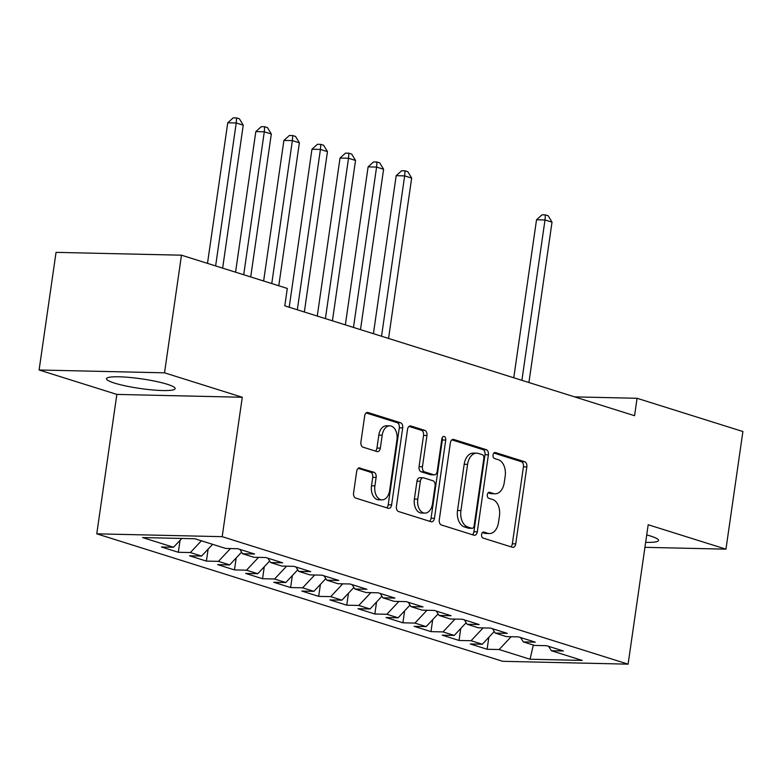 <?xml version="1.0" encoding="UTF-8"?>
<svg xmlns="http://www.w3.org/2000/svg" width="782" height="782" viewBox="0 0 782 782"><rect width="100%" height="100%" fill="white"/><g stroke="black" fill="none" stroke-linecap="round" stroke-linejoin="round"><path stroke-width="1.17" d="M481.595 534.477A3.05 1.975 91.3 0 0 483.09 538.075L512.366 547.273A4.36 2.825 91.3 0 0 512.884 547.361A4.36 2.825 91.3 0 0 515.739 543.861L526.833 466.883A4.36 2.825 91.3 0 0 524.693 461.742L495.417 452.543A3.05 1.975 91.3 0 0 495.055 452.485A3.05 1.975 91.3 0 0 493.051 454.938A3.05 1.975 91.3 0 0 494.547 458.535L498.339 459.728A13.968 9.032 91.3 0 1 505.182 476.179L504.263 482.592A13.968 9.032 91.3 0 1 495.123 493.784A13.968 9.032 91.3 0 1 493.471 493.51L489.679 492.318A3.05 1.975 91.3 0 0 489.317 492.259A3.05 1.975 91.3 0 0 487.323 494.703A3.05 1.975 91.3 0 0 488.818 498.31L492.611 499.493A13.968 9.032 91.3 0 1 499.454 515.954L498.525 522.366A13.968 9.032 91.3 0 1 489.395 533.559A13.968 9.032 91.3 0 1 487.743 533.275L483.95 532.092A3.05 1.975 91.3 0 0 483.589 532.034A3.05 1.975 91.3 0 0 481.595 534.477M114.387 383.063A34.682 4.868 -171.8 0 0 152.138 389.905A34.682 4.868 -171.8 0 0 175.148 388.615A34.682 4.868 -171.8 0 0 167.27 384.265A34.682 4.868 -171.8 0 0 129.519 377.432A34.682 4.868 -171.8 0 0 106.508 378.723A34.682 4.868 -171.8 0 0 114.387 383.063M645.649 542.346A34.682 4.868 -171.8 0 0 658.542 540.43A34.682 4.868 -171.8 0 0 650.663 536.081A34.682 4.868 -171.8 0 0 646.724 534.947M360.062 467.929A4.36 2.825 91.3 0 0 359.544 467.841A4.36 2.825 91.3 0 0 356.69 471.341L353.581 492.934A4.36 2.825 91.3 0 0 355.722 498.075L388.234 508.29A4.36 2.825 91.3 0 0 388.752 508.368A4.36 2.825 91.3 0 0 391.606 504.879L402.701 427.901A4.36 2.825 91.3 0 0 400.56 422.759L368.048 412.544A4.36 2.825 91.3 0 0 367.53 412.456A4.36 2.825 91.3 0 0 364.676 415.956L360.913 442.045A4.36 2.825 91.3 0 0 363.053 447.187L376.973 451.556A4.36 2.825 91.3 0 0 377.491 451.644A4.36 2.825 91.3 0 0 380.345 448.145L382.202 435.212A11.671 7.546 91.3 0 1 389.837 425.848A11.671 7.546 91.3 0 1 396.943 439.836L389.641 490.51A11.671 7.546 91.3 0 1 382.007 499.864A11.671 7.546 91.3 0 1 374.901 485.886L376.122 477.44A4.36 2.825 91.3 0 0 373.982 472.299L359.026 467.9M164.523 372.828L39.1 369.994L116.86 394.411L242.283 397.256L164.523 372.828L181.473 255.196L287.297 288.441L284.795 305.86L634.564 415.711L637.066 398.292L574.565 396.875M242.283 397.256L222.186 536.667L628.102 664.153L502.679 661.308L96.763 533.832L222.186 536.667M644.935 547.322L725.95 549.159L648.19 524.742L628.102 664.153M725.95 549.159L742.9 431.527L637.066 398.292M439.279 519.844A4.36 2.825 91.3 0 0 441.41 524.986L473.931 535.201A4.36 2.825 91.3 0 0 474.449 535.289A4.36 2.825 91.3 0 0 477.303 531.789L488.388 454.811A4.36 2.825 91.3 0 0 486.248 449.67L453.736 439.455A4.36 2.825 91.3 0 0 453.218 439.376A4.36 2.825 91.3 0 0 450.364 442.866L439.279 519.844M431.078 521.741L398.566 511.536A4.36 2.825 91.3 0 1 396.425 506.394L407.52 429.416A4.36 2.825 91.3 0 1 410.374 425.916A4.36 2.825 91.3 0 1 410.892 426.004L424.812 430.374A4.36 2.825 91.3 0 1 426.943 435.515L422.446 466.737A4.36 2.825 91.3 0 0 424.587 471.878L433.815 474.772A4.36 2.825 91.3 0 0 434.333 474.86A4.36 2.825 91.3 0 0 437.187 471.36L441.869 438.858A3.05 1.975 91.3 0 1 443.873 436.415A3.05 1.975 91.3 0 1 445.73 440.07L434.45 518.329A4.36 2.825 91.3 0 1 431.596 521.829A4.36 2.825 91.3 0 1 431.078 521.741M488.838 637.281L487.118 649.265L499.151 649.529L530.03 659.236L582.228 660.419L551.349 650.722L563.382 650.986L546.54 645.697L534.507 645.424L523.275 641.905L535.308 642.169L518.466 636.88L506.433 636.607L495.211 633.088L507.244 633.361L490.402 628.063L478.359 627.799L467.137 624.271L479.171 624.544L462.328 619.246L450.295 618.982L439.064 615.454L451.097 615.727L434.254 610.439L422.221 610.165L410.99 606.637L423.023 606.91L406.181 601.622L394.148 601.348L382.926 597.819L394.959 598.093L378.117 592.805L366.074 592.531L354.852 589.002L366.885 589.276L350.043 583.988L338.01 583.714L326.778 580.185L338.811 580.459L321.969 575.171L309.936 574.897L298.704 571.368L310.737 571.642L293.895 566.354L281.862 566.08L270.631 562.551L282.673 562.825L265.831 557.537L253.788 557.263L242.567 553.734L254.6 554.008L237.757 548.72L225.724 548.446L194.845 538.749L142.637 537.566L173.516 547.263L181.786 538.456M487.118 649.265L470.275 643.967L482.308 644.241L471.077 640.722L483.11 627.907M460.764 628.464L459.044 640.448L471.077 640.722M459.044 640.448L442.201 635.16L454.234 635.424L443.003 631.905L455.036 619.09M432.7 619.647L430.97 631.631L443.003 631.905M430.97 631.631L414.128 626.343L426.161 626.607L414.929 623.088L426.962 610.273M404.626 610.83L402.896 622.814L414.929 623.088M402.896 622.814L386.054 617.526L398.087 617.8L386.865 614.271L398.888 601.456M376.553 602.013L374.832 613.997L386.865 614.271M374.832 613.997L357.99 608.709L370.023 608.983L358.791 605.454L370.824 592.639M348.479 593.196L346.758 605.18L358.791 605.454M346.758 605.18L329.916 599.892L341.949 600.165L330.718 596.637L342.751 583.822M320.415 584.389L318.685 596.363L330.718 596.637M318.685 596.363L301.842 591.075L313.875 591.348L302.644 587.82L314.677 575.005M292.341 575.572L290.611 587.546L302.644 587.82M290.611 587.546L273.768 582.258L285.801 582.531L274.58 579.003L286.603 566.188M264.267 566.755L262.547 578.729L274.58 579.003M262.547 578.729L245.695 573.441L257.737 573.714L246.506 570.186L258.539 557.371M236.193 557.937L234.473 569.912L246.506 570.186M234.473 569.912L217.631 564.624L229.664 564.897L218.432 561.368L230.465 548.553M208.129 549.12L206.399 561.095L218.432 561.368M206.399 561.095L189.557 555.807L201.59 556.08L190.358 552.551L201.394 540.802M180.055 540.303L178.325 552.278L190.358 552.551M178.325 552.278L161.483 546.989L173.516 547.263M242.567 553.734L239.849 549.375M270.631 562.551L267.923 558.192M201.59 556.08L212.616 544.331M298.704 571.368L295.987 567.009M229.664 564.897L241.599 552.18M326.778 580.185L324.061 575.826M257.737 573.714L269.663 560.997M354.852 589.002L352.135 584.643M285.801 582.531L297.737 569.814M382.926 597.819L380.208 593.46M313.875 591.348L325.811 578.631M410.99 606.637L408.272 602.277M341.949 600.165L353.884 587.448M439.064 615.454L436.346 611.094M370.023 608.983L381.948 596.265M467.137 624.271L464.42 619.911M398.087 617.8L410.022 605.082M495.211 633.088L492.494 628.728M426.161 626.607L438.096 613.899M523.275 641.905L520.558 637.545M454.234 635.424L466.17 622.716M551.349 650.722L548.632 646.362M482.308 644.241L494.234 631.533M181.473 255.196L56.05 252.361L39.1 369.994M116.86 394.411L96.763 533.832M530.03 659.236L533.344 645.062M499.151 649.529L511.174 636.714M482.406 532.591L484.351 533.207A13.968 9.032 91.3 0 0 486.003 533.48L489.395 533.559M495.123 493.784L491.741 493.706A13.968 9.032 91.3 0 1 490.079 493.432L488.144 492.826M510.842 546.794A4.36 2.825 91.3 0 0 512.347 543.783L523.441 466.805A4.36 2.825 91.3 0 0 521.301 461.663L493.872 453.052M472.406 534.722A4.36 2.825 91.3 0 0 473.912 531.711L485.006 454.733A4.36 2.825 91.3 0 0 482.865 449.591L451.879 439.865M471.761 528.261A3.05 1.975 91.3 0 0 472.123 528.319A3.05 1.975 91.3 0 0 474.117 525.875L483.853 458.301A3.05 1.975 91.3 0 0 482.357 454.704L478.359 453.452A13.968 9.032 91.3 0 0 476.707 453.179A13.968 9.032 91.3 0 0 467.577 464.361L460.921 510.548A13.968 9.032 91.3 0 0 467.763 527.009L471.761 528.261L468.369 528.182A3.05 1.975 91.3 0 0 468.731 528.241A3.05 1.975 91.3 0 0 469.092 528.202M476.707 453.179L473.315 453.101A13.968 9.032 91.3 0 0 464.185 464.293L467.577 464.361M468.369 528.182L464.371 526.931A13.968 9.032 91.3 0 1 457.529 510.48L464.185 464.293M409.025 426.405L421.42 430.296L424.812 430.374M434.333 474.86L430.941 474.782A4.36 2.825 91.3 0 1 430.423 474.694L421.195 471.8A4.36 2.825 91.3 0 1 419.054 466.659L423.561 435.437A4.36 2.825 91.3 0 0 421.42 430.296M429.553 521.262A4.36 2.825 91.3 0 0 431.058 518.251L442.338 439.992A3.05 1.975 91.3 0 0 442.143 437.861M417.784 499.131A11.671 7.546 91.3 0 0 424.89 513.109A11.671 7.546 91.3 0 0 432.524 503.755L435.095 485.905A4.36 2.825 91.3 0 0 432.954 480.764L423.727 477.861A4.36 2.825 91.3 0 0 423.209 477.773A4.36 2.825 91.3 0 0 420.354 481.272L417.784 499.131L414.392 499.053A11.671 7.546 91.3 0 0 421.498 513.031L424.89 513.109M423.209 477.773L419.817 477.694A4.36 2.825 91.3 0 0 416.962 481.194L420.354 481.272M414.392 499.053L416.962 481.194M382.007 499.864L378.615 499.796A11.671 7.546 91.3 0 1 371.509 485.808L372.731 477.362A4.36 2.825 91.3 0 0 370.59 472.22L358.205 468.33M389.837 425.848L386.455 425.779A11.671 7.546 91.3 0 0 378.811 435.134L382.202 435.212M375.438 451.077A4.36 2.825 91.3 0 0 376.953 448.066L378.811 435.134M386.709 507.811A4.36 2.825 91.3 0 0 388.214 504.801L399.309 427.822A4.36 2.825 91.3 0 0 397.168 422.681L366.181 412.945M528.915 382.535L552.024 222.166L545.005 219.967L536.53 219.771L513.764 377.774M536.53 219.771L541.994 214.825L545.386 214.903L545.005 219.967L521.897 380.335M545.386 214.903L548.192 215.783L552.024 222.166M388.556 338.459L411.664 178.081L404.656 175.882L396.181 175.686L373.405 333.699M396.181 175.686L401.645 170.74L405.027 170.818L404.656 175.882L381.538 336.25M405.027 170.818L407.842 171.698L411.664 178.081M360.492 329.642L383.6 169.264L376.582 167.065L368.107 166.869L345.341 324.882M368.107 166.869L373.571 161.923L376.963 162.001L376.582 167.065L353.474 327.433M376.963 162.001L379.769 162.891L383.6 169.264M332.418 320.825L355.527 160.457L348.508 158.247L340.033 158.052L317.267 316.065M340.033 158.052L345.497 153.116L348.889 153.184L348.508 158.247L325.4 318.616M348.889 153.184L351.695 154.074L355.527 160.457M304.345 312.008L327.453 151.64L320.434 149.43L311.959 149.245L289.193 307.248M311.959 149.245L317.424 144.299L320.815 144.367L320.434 149.43L297.326 309.799M320.815 144.367L323.621 145.256L327.453 151.64M278.783 285.762L299.379 142.823L292.37 140.613L283.895 140.428L263.632 281.002M283.895 140.428L289.36 135.482L292.742 135.56L292.37 140.613L271.765 283.563M292.742 135.56L295.547 136.439L299.379 142.823M250.709 276.945L271.315 134.005L264.296 131.796L255.822 131.611L235.558 272.185M255.822 131.611L261.286 126.664L264.678 126.743L264.296 131.796L243.701 274.746M264.678 126.743L267.483 127.622L271.315 134.005M222.645 268.128L243.241 125.188L236.223 122.979L227.748 122.794L207.494 263.368M227.748 122.794L233.212 117.847L236.604 117.926L236.223 122.979L215.627 265.929M236.604 117.926L239.409 118.805L243.241 125.188M484.351 533.207L487.743 533.275M488.955 492.298L489.679 492.318M490.079 493.432L493.471 493.51M494.683 452.534L495.417 452.543M521.301 461.663L524.693 461.742M523.441 466.805L526.833 466.883M512.347 543.783L515.739 543.861M483.227 532.073L483.95 532.092M452.7 439.435L453.736 439.455M482.865 449.591L486.248 449.67M485.006 454.733L488.388 454.811M473.912 531.711L477.303 531.789M457.529 510.48L460.921 510.548M464.371 526.931L467.763 527.009M409.856 425.975L410.892 426.004M423.561 435.437L426.943 435.515M419.054 466.659L422.446 466.737M421.195 471.8L424.587 471.878M430.423 474.694L433.815 474.772M442.338 439.992L445.73 440.07M431.058 518.251L434.45 518.329M370.59 472.22L373.982 472.299M372.731 477.362L376.122 477.44M371.509 485.808L374.901 485.886M376.953 448.066L380.345 448.145M367.012 412.525L368.048 412.544M397.168 422.681L400.56 422.759M399.309 427.822L402.701 427.901M388.214 504.801L391.606 504.879M468.731 528.241L472.123 528.319"/></g></svg>
